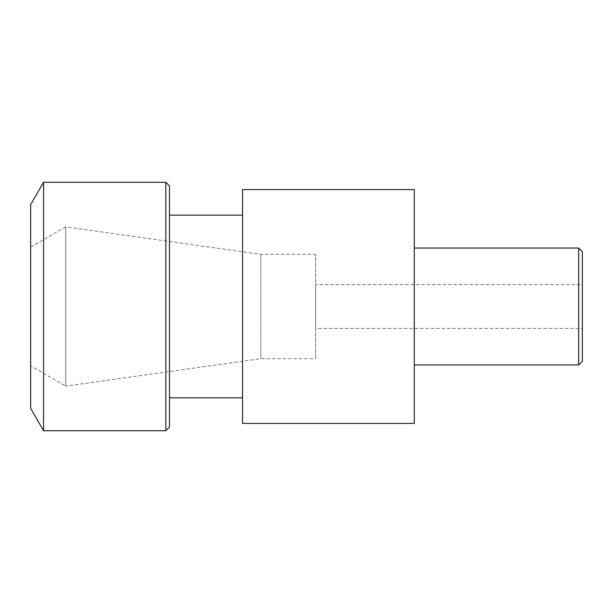 <?xml version="1.0" encoding="UTF-8"?>
<svg xmlns="http://www.w3.org/2000/svg" width="613" height="613" viewBox="0 0 613 613"><rect width="100%" height="100%" fill="white"/><g stroke="black" fill="none" stroke-linecap="round" stroke-linejoin="round"><path stroke-width="0.46" stroke-dasharray="3.06 2.3" d="M30.65 408.35L30.65 204.65M30.65 365.854L30.65 247.146L30.65 365.854L65.721 386.106L65.721 226.894L260.832 254.318L315.634 254.318L315.634 358.682L315.634 254.318M43.569 430.724L43.569 182.276M165.832 430.724L165.832 182.276M169.487 427.069L169.487 185.931M169.487 397.845L169.487 215.155L169.487 397.845M242.564 397.845L242.564 215.155L242.564 397.845M242.564 423.414L242.564 189.586M414.281 423.414L414.281 189.586M414.281 364.957L414.281 248.043L414.281 364.957M578.695 364.957L578.695 248.043M582.35 361.302L582.35 251.698M582.35 328.422L582.35 284.578L582.35 328.422L315.634 328.422L315.634 284.578L582.35 284.578M315.634 328.422L315.634 284.578M30.65 247.146L65.721 226.894L65.721 386.106L260.832 358.682L260.832 254.318L260.832 358.682L315.634 358.682"/><path stroke-width="0.92" d="M43.569 182.276L43.569 430.724L30.65 408.35L30.65 204.65L43.569 182.276L165.832 182.276L169.487 185.931L169.487 427.069L165.832 430.724L165.832 182.276M43.569 430.724L165.832 430.724M169.487 215.155L242.564 215.155M169.487 397.845L242.564 397.845M242.564 423.414L242.564 189.586L414.281 189.586L414.281 423.414L242.564 423.414M414.281 364.957L578.695 364.957L582.35 361.302L582.35 251.698L578.695 248.043L578.695 364.957M414.281 248.043L578.695 248.043"/></g></svg>
